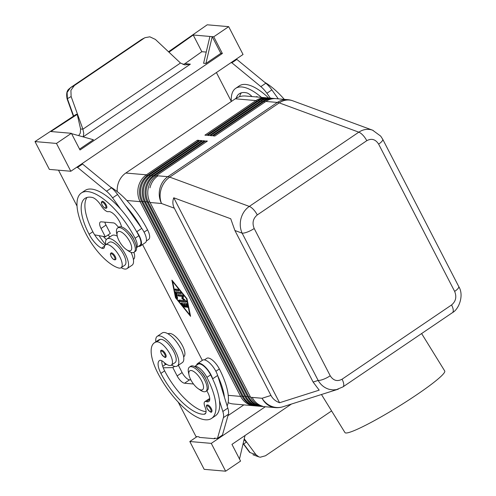 <?xml version="1.0" encoding="UTF-8"?>
<svg xmlns="http://www.w3.org/2000/svg" width="496" height="496" viewBox="0 0 496 496"><rect width="100%" height="100%" fill="white"/><g stroke="black" fill="none" stroke-linecap="round" stroke-linejoin="round"><path stroke-width="0.74" d="M321.458 394.512L344.962 432.58A58.621 5.971 -31.7 0 0 417 394.568A58.621 5.971 -31.7 0 0 444.72 370.977L421.619 333.56M373.172 130.411L371.64 129.878C367.22 128.7 362.942 129.468 358.813 132.172L249.308 206.417C245.247 209.269 242.488 213.274 241.025 218.445C239.704 223.653 240.07 228.557 242.135 233.163L318.147 380.438C320.813 384.995 324.508 387.959 329.226 389.335L333.138 389.906L336.406 389.639L342.941 386.905A9.771 3.757 -124.1 0 0 342.947 386.899A9.771 3.757 -124.1 0 0 343.759 384.437A9.771 3.757 -124.1 0 0 342.066 379.211C337.274 381.765 333.324 380.624 330.212 375.776A9.771 2.685 152.7 0 1 323.584 379.242A9.771 2.685 152.7 0 1 318.147 380.438L313.112 382.038L319.195 390.147L279.558 402.746C275.621 401.264 272.757 398.827 270.965 395.442L174.319 208.202C172.602 204.786 172.416 201.314 173.767 197.786L230.727 218.755L234.899 230.504L313.112 382.038M270.965 395.442L262.068 398.269A19.542 17.224 94.9 0 0 275.311 407.613A19.542 19.542 0 0 0 282.918 406.763A19.542 17.924 -107.6 0 1 273.649 407.005A19.542 17.924 -107.6 0 1 262.068 398.269L252.204 397.414A19.542 17.224 94.9 0 0 262.675 406.255A19.542 17.224 -85.1 0 1 252.204 397.414L250.598 397.277L150.071 202.504A19.542 17.224 -85.1 0 1 148.347 187.736A19.542 17.224 -85.1 0 1 156.383 175.683L207.402 141.093L205.716 140.945L154.696 175.541A19.542 17.224 94.9 0 0 146.661 187.587A19.542 17.224 94.9 0 0 148.385 202.356L248.911 397.129A19.542 17.224 94.9 0 0 259.377 405.97A19.542 17.224 94.9 0 0 262.155 406.472A19.542 17.224 94.9 0 0 263.004 406.522M275.311 407.613L263.841 406.621A19.542 17.224 -85.1 0 1 261.063 406.112A19.542 17.224 -85.1 0 1 250.598 397.277M382.707 139.252L380.711 136.146L372.645 130.206L292.721 100.787A19.542 19.542 0 0 0 287.661 99.659A19.542 17.224 94.9 0 0 277.357 102.43L167.853 176.681A19.542 17.224 94.9 0 0 161.541 203.496A19.542 15.903 -69.8 0 1 161.15 189.044A19.542 15.903 -69.8 0 1 169.737 177.128A19.542 7.508 -124.1 0 0 168.764 176.83A19.542 7.508 -124.1 0 0 167.853 176.681L157.995 175.826A19.542 17.224 94.9 0 0 149.959 187.872A19.542 17.224 -85.1 0 1 157.995 175.826L156.383 175.683M228.141 402.603A19.542 17.224 94.9 0 0 230.473 403.465A19.542 17.224 94.9 0 0 233.256 403.967L253.878 405.753A19.542 17.224 94.9 0 0 254.721 405.802M262.155 406.472L261.082 406.379A19.542 17.224 -85.1 0 1 258.304 405.877A19.542 17.224 -85.1 0 1 247.839 397.036L147.306 202.263A19.542 17.224 -85.1 0 1 145.588 187.494A19.542 17.224 -85.1 0 1 153.624 175.448L204.643 140.852L202.957 140.709L151.937 175.299A19.542 17.224 94.9 0 0 143.902 187.352A19.542 17.224 94.9 0 0 145.619 202.12L246.152 396.887A19.542 17.224 94.9 0 0 256.618 405.728A19.542 17.224 94.9 0 0 259.396 406.23L258.323 406.137A19.542 17.224 -85.1 0 1 255.545 405.635A19.542 17.224 -85.1 0 1 245.08 396.794L144.547 202.027A19.542 17.224 -85.1 0 1 142.829 187.259A19.542 17.224 -85.1 0 1 150.865 175.206L201.884 140.616L200.198 140.467L149.178 175.063A19.542 17.224 94.9 0 0 141.143 187.11A19.542 17.224 94.9 0 0 142.86 201.878L243.387 396.651A19.542 17.224 94.9 0 0 253.859 405.492A19.542 17.224 94.9 0 0 256.637 405.995L255.564 405.902A19.542 17.224 -85.1 0 1 252.786 405.399A19.542 17.224 -85.1 0 1 242.315 396.558L141.788 201.785A19.542 17.224 -85.1 0 1 140.07 187.017A19.542 17.224 -85.1 0 1 148.106 174.97L199.119 140.374L197.433 140.232L146.419 174.821A19.542 17.224 94.9 0 0 138.384 186.868A19.542 17.224 94.9 0 0 140.101 201.643L240.628 396.409A19.542 17.224 94.9 0 0 251.094 405.251A19.542 17.224 94.9 0 0 253.878 405.753M256.637 405.995A19.542 17.224 94.9 0 0 257.48 406.044M259.396 406.23A19.542 17.224 94.9 0 0 260.239 406.28M275.342 98.617A19.542 17.224 94.9 0 0 274.505 98.518A19.542 17.224 94.9 0 0 264.201 101.289L213.181 135.885L214.867 136.028L265.887 101.438A19.542 17.224 -85.1 0 1 276.191 98.667L287.661 99.659M272.583 98.375A19.542 17.224 94.9 0 0 271.74 98.276A19.542 17.224 94.9 0 0 261.442 101.054L210.422 135.644L212.108 135.792L263.128 101.196A19.542 17.224 -85.1 0 1 273.426 98.425L274.505 98.518M269.824 98.14A19.542 17.224 94.9 0 0 268.981 98.041A19.542 17.224 94.9 0 0 258.683 100.812L207.663 135.408L209.349 135.551L260.369 100.961A19.542 17.224 -85.1 0 1 270.667 98.189L271.74 98.276M267.065 97.898A19.542 17.224 94.9 0 0 266.222 97.799A19.542 17.224 94.9 0 0 255.917 100.576L204.904 135.166L206.59 135.315L257.604 100.719A19.542 17.224 -85.1 0 1 267.908 97.948L268.981 98.041M147.219 175.609L146.419 174.821L125.792 173.036L235.296 98.791L255.917 100.576L256.699 101.339M266.222 97.799L245.601 96.013A19.542 17.224 94.9 0 0 235.296 98.791M234.899 230.504L242.135 233.163A9.771 2.685 -27.3 0 0 247.572 231.961A9.771 2.685 -27.3 0 0 254.2 228.501C251.993 223.039 253.016 218.519 257.275 214.935A9.771 3.757 -124.1 0 0 253.481 209.529A9.771 3.757 -124.1 0 0 249.308 206.417L169.737 177.128L279.242 102.877L358.813 132.172A9.771 3.757 55.9 0 1 362.979 135.278A9.771 3.757 55.9 0 1 366.78 140.69C371.572 138.136 375.522 139.283 378.634 144.125A9.771 2.685 -27.3 0 0 382.565 140.43A9.771 2.685 -27.3 0 0 382.714 139.252A9.771 2.685 -27.3 0 0 382.645 139.14M382.714 139.246L458.732 286.527A9.771 2.685 152.7 0 1 458.583 287.705A9.771 2.685 152.7 0 1 454.646 291.406C456.853 296.862 455.83 301.382 451.571 304.966L342.066 379.211M173.767 197.786L279.558 402.746M227.993 415.629L243.84 404.885M291.412 404.066L231.954 444.379L240.572 461.075L225.637 471.2L204.172 469.34L189.813 441.514L196.98 436.66M189.813 441.514L211.277 443.374L265.304 406.745M178.182 402.058L195.994 436.573L199.063 436.84L199.349 437.398L214.681 438.724L215.376 438.253M249.463 452.147L250.052 452.569A3.255 1.872 143.6 0 1 249.463 452.154L243.486 444.05M331.595 410.93L265.465 455.774L260.257 457.213L258.862 456.89L255.992 454.714L250.052 452.569L243.672 443.926M244.255 438.799L255.992 454.714M244.063 439.599L246.394 442.153L242.935 444.41M245.024 435.519L239.5 458.992M225.637 471.2L211.277 443.374M214.681 438.724L214.396 438.166L217.459 438.433L223.405 417.651A16.281 6.256 -124.1 0 0 222.84 411.475L219.468 400.638A52.111 20.02 55.9 0 1 215.351 415.853L211.618 418.382A52.111 20.02 55.9 0 1 157.846 373.128A38.521 14.799 55.9 0 1 154.361 342.817A38.521 14.799 55.9 0 1 156.587 341.899A13.845 5.32 55.9 0 1 168.566 351.627A13.845 5.32 55.9 0 1 171.325 365.143A13.845 5.32 55.9 0 1 170.525 365.471A13.845 5.32 55.9 0 1 163.885 362.241A8.141 3.131 -124.1 0 0 159.582 360.487A16.281 6.256 -124.1 0 0 159.439 360.58A16.281 6.256 -124.1 0 0 160.909 373.395A45.595 17.521 -124.1 0 0 204.166 414.228A11.402 4.377 -124.1 0 0 205.115 413.918A11.402 4.377 -124.1 0 0 204.941 406.782A8.141 3.131 55.9 0 1 204.817 401.686A8.141 3.131 55.9 0 1 206.485 401.624A11.402 4.377 -124.1 0 0 208.816 401.531A11.402 4.377 -124.1 0 0 206.776 390.774M217.459 438.433L222.437 435.054L228.377 414.278A16.281 6.256 -124.1 0 0 227.819 408.103L217.645 375.441A13.026 5.003 -124.1 0 0 210.403 363.735A13.026 5.003 -124.1 0 0 202.56 360.189L197.582 363.568A13.026 5.003 -124.1 0 0 196.596 365.217M162.719 366.358L165.503 364.473L166.78 364.442M193.471 383.991L184.568 383.222A8.141 3.131 55.9 0 1 177.146 375.931L172.837 367.586L163.24 367.79A16.281 6.256 -124.1 0 0 164.641 370.859A45.595 17.521 -124.1 0 0 206.069 411.661M172.837 367.586L174.617 366.377M204.817 401.686L208.549 399.156A8.141 3.131 55.9 0 1 209.771 398.97M194.643 366.544L198.034 364.238A12.214 4.693 55.9 0 1 204.24 366.476A12.214 4.693 55.9 0 1 210.639 374.846A52.111 20.02 55.9 0 1 212.821 379.297L212.672 378.814A13.026 5.003 -124.1 0 0 205.425 367.114A13.026 5.003 -124.1 0 0 197.582 363.568M194.699 366.569A12.214 4.693 55.9 0 1 200.502 369.005A12.214 4.693 55.9 0 1 206.906 377.375A52.111 20.02 55.9 0 1 211.618 418.382M190.904 379.961L189.546 379.843A8.141 3.131 55.9 0 1 182.125 372.558L178.368 365.285M227.168 406.019A52.111 20.02 -124.1 0 0 219.35 368.937A12.214 4.693 -124.1 0 0 212.945 360.567A12.214 4.693 -124.1 0 0 206.745 358.335L204.457 359.885M212.821 379.297A52.111 20.02 55.9 0 1 219.468 400.638M161.845 360.753A16.281 6.256 -124.1 0 0 163.24 367.79M171.442 365.062A17.912 6.882 -124.1 0 0 175.187 366.457A17.912 6.882 -124.1 0 0 177.339 365.98A17.912 6.882 -124.1 0 0 174.437 349.568A17.912 6.882 -124.1 0 0 159.39 335.854A17.912 6.882 -124.1 0 0 157.238 336.331A17.912 6.882 -124.1 0 0 155.856 341.806M177.339 365.98L182.317 362.607A17.912 6.882 -124.1 0 0 179.409 346.196A17.912 6.882 -124.1 0 0 164.368 332.475A17.912 6.882 -124.1 0 0 162.211 332.952L157.238 336.331M217.8 375.918A52.111 20.02 55.9 0 1 224.44 397.259M183.65 356.785L183.768 356.705A13.845 5.32 -124.1 0 0 181.009 343.189A13.845 5.32 -124.1 0 0 169.031 333.461A38.521 14.799 -124.1 0 0 167.952 333.777M154.361 342.817L158.094 340.287A38.521 14.799 55.9 0 1 160.32 339.369A13.845 5.32 55.9 0 1 172.298 349.097A13.845 5.32 55.9 0 1 175.057 362.613L171.325 365.143M166.092 356.717A4.073 1.562 55.9 0 1 165.838 357.058C165.59 358.267 164.102 357.201 161.367 353.846C160.468 351.342 160.437 350.164 161.268 350.319A4.073 1.562 55.9 0 1 165.472 353.853A4.073 1.562 55.9 0 1 166.092 356.717M211.922 411.457A4.073 1.562 55.9 0 1 211.668 411.792C211.42 413.007 209.932 411.934 207.198 408.586C206.299 406.081 206.268 404.903 207.099 405.052A4.073 1.562 55.9 0 1 211.302 408.592A4.073 1.562 55.9 0 1 211.922 411.457M205.704 378.777A8.141 3.131 -124.1 0 0 204.991 377.208A8.141 3.131 -124.1 0 0 201.078 371.95M165.267 364.628A38.521 14.799 55.9 0 1 164.374 362.675M202.318 360.35L142.55 244.547M175.497 297.736L171.907 280.147L186.992 298.735L190.576 316.324L175.497 297.736L175.875 297.482M125.792 173.036A19.542 17.224 94.9 0 0 117.763 185.082A19.542 17.224 94.9 0 0 117.217 191.605M172.664 281.083L172.744 281.461M189.863 314.929L186.546 298.697L172.627 281.542L175.937 297.774L189.863 314.929L190.241 314.675M189.057 375.162L188.517 372.694A14.657 5.63 55.9 0 1 189.447 367.108L190.693 366.265A14.657 5.63 55.9 0 1 205.815 378.994A14.657 5.63 55.9 0 1 207.142 390.526L205.902 391.369A14.657 5.63 55.9 0 1 200.365 390.172L198.276 388.752A11.402 4.377 55.9 0 1 190.817 379.787A11.402 4.377 55.9 0 1 189.057 375.162A11.402 4.377 55.9 0 1 192.646 370.934A11.402 4.377 55.9 0 1 201.55 380.717A11.402 4.377 55.9 0 1 198.276 388.752M189.447 367.108A14.657 5.63 55.9 0 1 204.575 379.837A14.657 5.63 55.9 0 1 205.902 391.369M206.491 141.707L205.716 140.945M203.732 141.472L202.957 140.709M200.973 141.23L200.198 140.467M198.214 140.994L197.433 140.232M181.369 302.901L186.143 303.31A0.812 0.31 55.9 0 1 187.011 304.383L187.562 307.092A0.812 0.31 55.9 0 1 187.513 307.39A0.812 0.31 55.9 0 1 186.98 307.123A0.812 0.31 55.9 0 1 186.539 306.336L186.198 304.643L184.859 304.532L185.932 306.615A0.812 0.31 55.9 0 1 186.006 307.26A0.812 0.31 55.9 0 1 185.169 306.553L184.09 304.463L182.751 304.346L184.202 306.137A0.812 0.31 55.9 0 1 184.506 307.129A0.812 0.31 55.9 0 1 183.898 306.77L181.573 303.912A0.812 0.31 55.9 0 1 181.269 302.92A0.812 0.31 55.9 0 1 181.369 302.901M175.776 290.451A0.812 0.31 55.9 0 1 175.094 289.831A0.812 0.31 55.9 0 1 174.958 289.081A0.812 0.31 55.9 0 1 175.057 289.063L178.095 289.323A0.812 0.31 55.9 0 1 178.777 289.949A0.812 0.31 55.9 0 1 178.907 290.693A0.812 0.31 55.9 0 1 178.814 290.718L175.776 290.451L176.272 290.117L178.951 290.346M175.472 292.088A0.812 0.31 55.9 0 1 175.528 291.791A0.812 0.31 55.9 0 1 175.627 291.772L180.395 292.181A0.812 0.31 55.9 0 1 181.083 292.807A0.812 0.31 55.9 0 1 181.214 293.551A0.812 0.31 55.9 0 1 181.114 293.576L176.564 293.179L177.599 298.251A0.812 0.31 55.9 0 1 177.543 298.549A0.812 0.31 55.9 0 1 177.016 298.288A0.812 0.31 55.9 0 1 176.576 297.501L175.472 292.088L175.906 291.791M182.28 296.335L178.647 296.019A0.812 0.31 55.9 0 1 177.965 295.393A0.812 0.31 55.9 0 1 177.835 294.649A0.812 0.31 55.9 0 1 177.928 294.624L182.72 295.039A0.812 0.31 55.9 0 1 183.328 295.548A0.812 0.31 55.9 0 1 183.594 296.317L183.098 298.4L185.888 300.762A0.812 0.31 55.9 0 1 186.391 301.45A0.812 0.31 55.9 0 1 186.409 301.977A0.812 0.31 55.9 0 1 186.31 301.996L179.769 301.432A0.812 0.31 55.9 0 1 179.081 300.805A0.812 0.31 55.9 0 1 178.951 300.061A0.812 0.31 55.9 0 1 179.05 300.037L184.438 300.508L181.821 298.288L182.28 296.335L182.782 295.994L182.317 297.947L184.934 300.167L184.438 300.508M181.728 302.932A0.812 0.31 -124.1 0 0 182.075 303.577L184.394 306.435A0.812 0.31 -124.1 0 0 184.425 306.472M182.751 304.346L184.586 304.129L185.665 306.212A0.812 0.31 -124.1 0 0 185.926 306.602M184.09 304.463L184.586 304.129M184.859 304.532L186.694 304.308L187.042 306.001A0.812 0.31 -124.1 0 0 187.513 306.819M186.198 304.643L186.694 304.308M175.417 289.094A0.812 0.31 -124.1 0 0 176.272 290.117M175.981 291.797L177.072 297.16A0.812 0.31 -124.1 0 0 177.543 297.984M176.564 293.179L177.06 292.845L181.257 293.204M178.287 294.655A0.812 0.31 -124.1 0 0 179.143 295.678L182.782 295.994M181.821 298.288L182.317 297.947M179.409 300.068A0.812 0.31 -124.1 0 0 180.265 301.091L186.453 301.63M110.335 186.88A52.111 20.02 55.9 0 1 147.548 229.815A12.214 4.693 55.9 0 1 149.587 237.807A12.214 4.693 55.9 0 1 148.651 239.425L146.357 240.982M108.016 234.999A16.281 6.256 -124.1 0 0 109.982 236.902M133.92 252.359A13.845 5.32 55.9 0 1 133.505 259.321L133.387 259.402M141.385 227.875A52.111 20.02 -124.1 0 0 125.593 205.747L141.744 228.377A13.026 5.003 55.9 0 1 145.371 242.631L140.399 246.01A13.026 5.003 55.9 0 1 138.496 246.314M106.355 239.525A16.281 6.256 55.9 0 1 103.292 236.437M99.113 235.668A38.521 14.799 -124.1 0 0 105.636 244.72M105.642 244.764A17.912 6.882 55.9 0 1 106.969 238.942L111.947 235.569A17.912 6.882 55.9 0 1 114.105 235.092A17.912 6.882 55.9 0 1 117.279 236.164M131.037 252.346A17.912 6.882 55.9 0 1 132.054 265.224L127.075 268.596A17.912 6.882 55.9 0 1 124.924 269.074A17.912 6.882 55.9 0 1 121.173 267.679M106.969 238.942A17.912 6.882 55.9 0 1 109.126 238.464A17.912 6.882 55.9 0 1 124.167 252.185A17.912 6.882 55.9 0 1 127.075 268.596M136.536 247.578A12.214 4.693 -124.1 0 0 137.144 246.245A12.214 4.693 -124.1 0 0 135.104 238.254A52.111 20.02 -124.1 0 0 81.325 193A52.111 20.02 -124.1 0 0 86.037 234.007A38.521 14.799 -124.1 0 0 118.408 267.927A13.845 5.32 -124.1 0 0 121.061 267.759L124.794 265.224A13.845 5.32 -124.1 0 0 123.033 253.388A13.845 5.32 -124.1 0 0 111.91 242.147A13.845 5.32 -124.1 0 0 109.256 242.315L105.524 244.844A13.845 5.32 -124.1 0 0 104.408 247.008A8.141 3.131 55.9 0 1 103.757 248.279A8.141 3.131 55.9 0 1 101.599 248.143A16.281 6.256 55.9 0 1 89.106 234.273A45.595 17.521 55.9 0 1 84.983 198.394A45.595 17.521 55.9 0 1 92.287 197.458A11.402 4.377 55.9 0 1 101.178 205.741A8.141 3.131 -124.1 0 0 108.438 211.662A11.402 4.377 55.9 0 1 115.959 216.318A11.402 4.377 55.9 0 1 121.508 226.914M121.061 267.759A13.845 5.32 -124.1 0 0 119.3 255.917A13.845 5.32 -124.1 0 0 108.178 244.677A13.845 5.32 -124.1 0 0 105.524 244.844M112.79 253.444A4.073 1.562 55.9 0 1 115.208 256.469A4.073 1.562 55.9 0 1 115.574 259.668C114.192 260.239 112.704 259.166 111.104 256.463C109.87 252.613 110.372 254.634 111.005 252.929A4.073 1.562 55.9 0 1 112.79 253.444M103.757 201.897A4.073 1.562 55.9 0 1 106.175 204.916A4.073 1.562 55.9 0 1 106.547 208.122C105.164 208.686 103.67 207.619 102.071 204.91C100.837 201.066 101.339 203.081 101.978 201.382A4.073 1.562 55.9 0 1 103.757 201.897M133.901 239.655A8.141 3.131 -124.1 0 0 133.188 238.086A8.141 3.131 -124.1 0 0 129.27 232.829M136.208 247.864L139.94 245.334A12.214 4.693 -124.1 0 0 140.876 243.716A12.214 4.693 -124.1 0 0 138.837 235.724A52.111 20.02 -124.1 0 0 136.406 231.254A52.111 20.02 -124.1 0 0 120.615 209.12A52.111 20.02 -124.1 0 0 85.058 190.47L81.325 193M126.468 249.631L128.557 251.05A14.657 5.63 -124.1 0 0 134.094 252.247L135.34 251.404A14.657 5.63 -124.1 0 0 134.013 239.872A14.657 5.63 -124.1 0 0 118.885 227.143L117.645 227.986A14.657 5.63 -124.1 0 0 116.709 233.573L117.254 236.04A11.402 4.377 -124.1 0 0 119.009 240.665A11.402 4.377 -124.1 0 0 126.468 249.631A11.402 4.377 -124.1 0 0 129.741 241.595A11.402 4.377 -124.1 0 0 120.838 231.812A11.402 4.377 -124.1 0 0 117.254 236.04M134.094 252.247A14.657 5.63 -124.1 0 0 132.767 240.715A14.657 5.63 -124.1 0 0 117.645 227.986M77.016 206.057L58.503 170.184M76.601 167.338L77.581 167.425L106.535 191.227A16.281 6.256 55.9 0 1 112.592 197.879L120.615 209.12M70.823 171.256L243.046 54.486L228.681 26.66L213.751 36.785L222.369 53.481L80.011 149.997L71.399 133.306L56.463 143.431L70.823 171.256L49.358 169.396L34.999 141.571L56.463 143.431M71.399 133.306L50.859 131.527L77.221 114.384L76.303 114.303L34.999 141.571M73.65 116.033L67.369 98.636L67.109 92.436L70.519 87.649L141.323 39.637A3.255 1.252 -124.1 0 0 141.279 39.661L145.049 37.677L149.835 36.816L155.397 39.426L180.476 63.029L82.906 129.189L80.581 128.985L77.221 114.384M70.426 87.711A3.255 1.252 55.9 0 1 70.475 87.674A3.255 1.252 55.9 0 1 70.519 87.649L74.363 85.523L144.131 38.217M73.358 116.219L67.084 98.834L71.133 96.559L70.903 90.34L74.363 85.523M67.09 98.834C65.435 89.596 69.39 89.187 70.475 87.674L141.279 39.668A3.255 1.252 -124.1 0 0 141.242 39.699M71.133 96.559L82.906 129.189L83.762 133.461L83.192 136.828L190.377 64.151L184.884 64.895L180.476 63.029M78.647 135.625L80.271 133.164L80.581 128.985M183.074 64.511L184.909 63.68L201.829 51.702L206.237 52.08M168.95 52.185L193.211 35.005L201.829 51.702M168.51 51.764L207.216 24.8L228.681 26.66M71.573 133.647L93.409 139.742L79.565 149.129M220.832 53.345L205.902 63.469L212.214 36.648L220.832 53.345L222.369 53.481M205.902 63.469L203.602 63.271L209.92 36.45L213.751 36.785M193.211 35.005L209.92 36.45M231.316 101.432L216.405 72.546M268.683 98.016A52.111 20.02 -124.1 0 0 239.357 85.845L235.625 88.381A52.111 20.02 55.9 0 1 261.466 97.39M230.9 62.719L231.88 62.8L260.834 86.608A16.281 6.256 55.9 0 1 266.891 93.254L270.394 98.165M235.879 59.34L236.859 59.427L265.813 83.229A16.281 6.256 55.9 0 1 271.87 89.881L278.268 98.847M236.859 59.427L231.88 62.8M239.642 96.677A45.595 17.521 55.9 0 1 241.36 92.82M104.947 245.421A16.281 6.256 55.9 0 1 94.624 234.844A16.281 6.256 55.9 0 1 92.839 231.737A45.595 17.521 55.9 0 1 87.06 197.439M118.625 227.323L116.157 224.638A4.886 1.879 -124.1 0 0 113.541 222.902L101.277 221.836A8.141 3.131 -124.1 0 0 100.297 222.053A8.141 3.131 -124.1 0 0 101.035 228.464L105.338 236.809L94.624 234.844M136.406 231.254L136.766 231.75A13.026 5.003 55.9 0 1 140.399 246.01M77.581 167.425L82.559 164.046L111.513 187.854A16.281 6.256 55.9 0 1 117.571 194.5L125.593 205.747M81.58 163.965L82.559 164.046M105.338 236.809L110.317 233.436L106.008 225.085A8.141 3.131 -124.1 0 1 104.842 222.146M231.316 101.488A52.111 20.02 55.9 0 1 235.625 88.381M252.005 96.571A11.402 4.377 -124.1 0 0 246.586 92.839A45.595 17.521 -124.1 0 0 239.283 93.769A45.595 17.521 -124.1 0 0 236.177 98.227M257.777 97.067A4.073 1.562 -124.1 0 0 256.277 96.757L256.085 96.925M284.307 99.367A52.111 20.02 -124.1 0 0 264.635 82.262M265.887 101.438L277.357 102.43A19.542 7.508 -124.1 0 1 278.262 102.579A19.542 7.508 -124.1 0 1 279.242 102.877A19.542 15.903 -69.8 0 1 291.772 100.477A19.542 15.903 -69.8 0 1 292.721 100.787M150.071 202.504L161.541 203.496L174.319 208.202M263.128 101.196L264.201 101.289L264.976 102.052M260.369 100.961L261.442 101.054L262.217 101.816M257.604 100.719L258.683 100.812L259.458 101.575M149.978 175.851L149.178 175.063L148.106 174.97M152.737 176.086L151.937 175.299L150.865 175.206M155.496 176.328L154.696 175.541L153.624 175.448M378.634 144.125L454.646 291.406M257.275 214.935L366.78 140.69M330.212 375.776L254.2 228.501M451.571 304.966A9.771 3.757 55.9 0 1 453.257 310.192A9.771 3.757 55.9 0 1 452.451 312.654A9.771 3.757 55.9 0 1 452.445 312.66L342.947 386.899A9.771 3.757 -124.1 0 1 342.885 386.942M210.639 374.846L206.906 377.375M184.568 383.222L189.546 379.843M177.146 375.931L182.125 372.558M223.405 417.651L228.377 414.278M222.84 411.475L227.819 408.103M212.672 378.814L217.645 375.441M169.031 333.461L168.28 333.975M160.32 339.369L156.587 341.899M164.641 370.859L160.909 373.395M205.753 413.149L204.166 414.228M209.765 399.398L206.485 401.624M161.448 353.884A3.422 1.314 55.9 0 1 161.547 351.1A3.422 1.314 55.9 0 1 164.666 354.163A3.422 1.314 55.9 0 1 165.193 356.574A3.422 1.314 55.9 0 1 163.599 356.512A3.422 1.314 55.9 0 1 161.448 353.884M207.278 408.623A3.422 1.314 55.9 0 1 207.378 405.84A3.422 1.314 55.9 0 1 210.496 408.902A3.422 1.314 55.9 0 1 211.017 411.308A3.422 1.314 55.9 0 1 209.43 411.252A3.422 1.314 55.9 0 1 207.278 408.623M219.35 368.937L215.89 371.287M126.833 200.489L140.101 201.643L141.459 201.116M241.974 395.895L240.628 396.409L228.241 395.337M247.839 397.036L250.251 396.608M149.736 201.835L147.306 202.263M245.08 396.794L247.492 396.372M146.977 201.593L144.547 202.027M242.315 396.558L244.733 396.13M144.218 201.357L141.788 201.785M181.573 303.912L182.075 303.577M183.898 306.77L184.394 306.435M185.169 306.553L185.665 306.212M186.539 306.336L187.042 306.001M176.576 297.501L177.072 297.16M178.647 296.019L179.143 295.678M179.769 301.432L180.265 301.091M147.548 229.815L144.082 232.165M103.342 202.69A3.422 1.314 -124.1 0 0 101.661 202.461A3.422 1.314 -124.1 0 0 102.151 204.947A3.422 1.314 -124.1 0 0 105.27 208.01A3.422 1.314 -124.1 0 0 105.375 205.226A3.422 1.314 -124.1 0 0 103.342 202.69M112.375 254.237A3.422 1.314 -124.1 0 0 110.695 254.014A3.422 1.314 -124.1 0 0 111.185 256.5A3.422 1.314 -124.1 0 0 114.303 259.563A3.422 1.314 -124.1 0 0 114.402 256.779A3.422 1.314 -124.1 0 0 112.375 254.237M138.837 235.724L135.104 238.254M190.377 64.151L184.909 63.68M82.875 136.803L83.192 136.828M265.813 83.229L260.834 86.608M271.87 89.881L266.891 93.254M92.839 231.737L89.106 234.273M104.613 246.103L101.599 248.143M136.766 231.75L141.744 228.377M112.592 197.879L117.571 194.5M106.535 191.227L111.513 187.854M101.035 228.464L106.008 225.085M338.315 389.155L282.918 406.763M458.719 286.533C464.25 294.971 459.079 309.144 452.445 312.66M258.862 456.89L252.892 454.733M145.049 37.677L142.24 39.097"/></g></svg>
